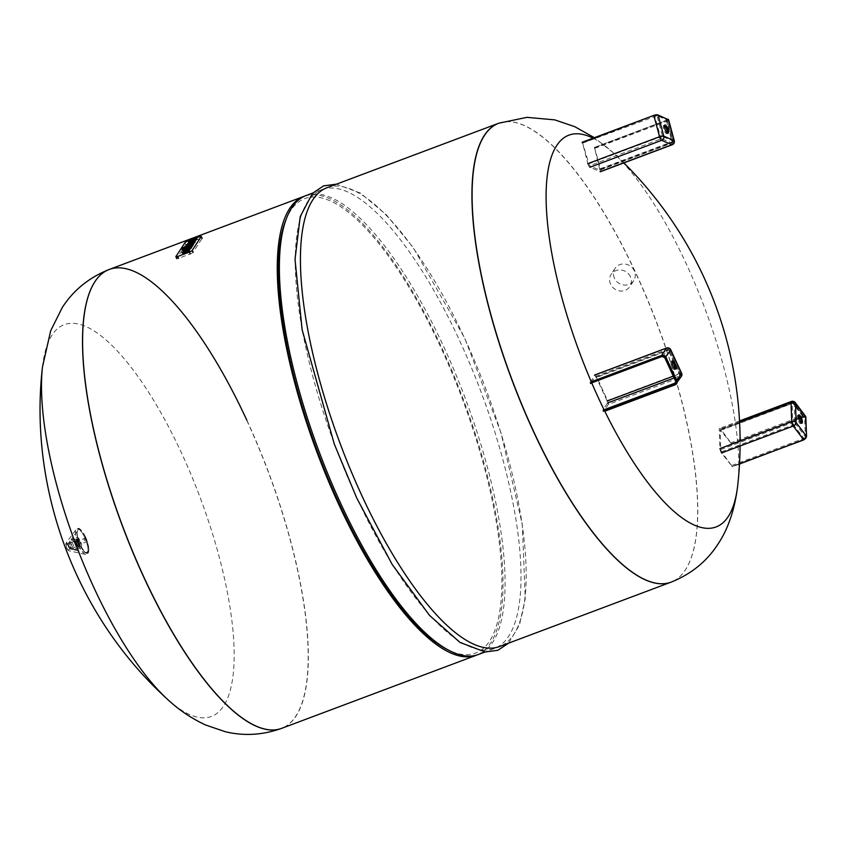 <?xml version="1.0" encoding="UTF-8"?>
<svg xmlns="http://www.w3.org/2000/svg" width="849" height="849" viewBox="0 0 849 849"><rect width="100%" height="100%" fill="white"/><g stroke="black" fill="none" stroke-linecap="round" stroke-linejoin="round"><path stroke-width="0.64" stroke-dasharray="4.25 3.18" d="M664.438 125.641A4.436 1.411 69.4 0 0 664.141 125.461A4.436 1.411 69.4 0 0 663.685 125.419A4.436 1.411 69.4 0 0 663.716 129.451A4.436 1.411 69.4 0 0 666.359 133.696A4.436 1.411 69.4 0 0 666.805 133.728A4.436 1.411 69.4 0 0 667.229 133.07M587.816 163.655A3.311 1.051 69.4 0 0 589.928 167.285L600.169 171.668A3.311 1.051 69.4 0 0 600.498 171.689A3.311 1.051 69.4 0 0 600.614 169.142L594.438 147.45L599.914 170.14L589.514 165.746L582.403 142.303L587.816 163.655M672.047 361.441A4.436 1.411 69.4 0 0 671.294 361.228A4.436 1.411 69.4 0 0 671.92 366.81A4.436 1.411 69.4 0 0 674.414 369.538A4.436 1.411 69.4 0 0 674.838 368.88M608.202 404.474A3.311 1.051 69.4 0 0 607.544 400.484L596.688 376.988A3.311 1.051 69.4 0 0 594.831 374.95A3.311 1.051 69.4 0 0 594.629 375.109L590.044 383.143L590.586 383.812L595.308 376.585L596.338 377.518L607.194 401.015L607.523 403.01L602.801 410.237L603.437 411.733L608.202 404.474L679.953 377.54A3.311 3.056 -146.8 0 0 681.365 376.415M498.724 123.243A245.106 77.768 -110.6 0 1 636.198 274.1A245.106 77.768 -110.6 0 1 671.018 582.17M593.048 138.175A209.289 66.413 -110.6 0 1 613.328 152.841L613.328 152.841A209.289 66.413 -110.6 0 1 737.823 484.471L737.823 484.492M109.319 269.43A245.106 77.768 -110.6 0 1 246.857 420.266A245.106 77.768 -110.6 0 1 281.613 728.368M305.035 195.981A245.106 77.768 -110.6 0 1 441.533 347.177A245.106 77.768 -110.6 0 1 477.308 654.866M285.593 220.676A242.782 77.036 -110.6 0 1 441.045 347.92A242.782 77.036 -110.6 0 1 501.823 577.278A242.782 77.036 -110.6 0 1 446.415 649.071M306.054 195.567A245.106 77.768 -110.6 0 1 443.592 346.403A245.106 77.768 -110.6 0 1 478.348 654.505M356.739 497.684A245.106 77.768 -110.6 0 1 321.994 189.592A245.106 77.768 -110.6 0 1 459.532 340.428A245.106 77.768 -110.6 0 1 494.277 648.519A245.106 77.768 -110.6 0 1 356.739 497.684M327.162 187.65A245.106 77.768 -110.6 0 1 464.7 338.486A245.106 77.768 -110.6 0 1 499.456 646.577M498.66 123.264A245.106 77.768 -110.6 0 1 636.198 274.1A245.106 77.768 -110.6 0 1 670.954 582.191M42.45 367.15A209.289 66.413 -110.6 0 1 52.086 334.994A209.289 66.413 -110.6 0 1 181.707 453.398A209.289 66.413 -110.6 0 1 223.552 706.081A209.289 66.413 -110.6 0 1 166.956 698.791M246.857 420.266A245.106 77.768 -110.6 0 1 281.624 728.357M189.879 250.105L184.116 251.644A4.298 0.923 -24.8 0 1 183.384 251.633M184.222 251.856L182.153 252.089M192.712 245.775L184.838 248.736L182.068 248.98M184.817 249.245L187.077 248.396M189.38 247.537L191.28 246.815M193.742 244.194L182.408 248.853M182.524 249.075L192.511 245.329M196.289 240.309L193.71 241.105L196.087 239.874M192.988 241.997A3.131 0.669 -24.8 0 0 193.997 241.668L194.909 241.328M188.234 243.833L189.858 243.228A3.131 0.669 -24.8 0 0 190.707 242.878M197.159 238.972L195.312 239.662A3.131 0.669 -24.8 0 0 193.02 240.776A3.131 0.669 -24.8 0 0 191.174 241.222L189.316 241.912L188.881 242.581L191.46 241.785L188 243.918M195.121 241.774A5.89 1.263 -24.8 0 0 194.994 241.636L193.148 242.336A4.362 0.934 155.2 0 1 193.296 242.464A4.362 0.934 155.2 0 1 192.659 243.408L190.091 242.846M190.314 243.313A4.298 0.923 -24.8 0 0 186.78 245.955M187.141 246.136A4.298 0.923 -24.8 0 0 191.895 244.586L191.81 244.385M189.932 244.332L190.866 243.918M191.895 244.586A5.89 1.263 -24.8 0 0 193.031 243.918M191.078 244.374L189.263 244.523M191.503 247.303A5.89 1.263 -24.8 0 0 191.386 247.165L189.529 247.866A4.362 0.934 155.2 0 1 189.688 247.993A4.362 0.934 155.2 0 1 189.051 248.937L186.695 248.831A4.298 0.923 -24.8 0 0 183.172 251.484M184.583 251.548A4.298 0.923 -24.8 0 0 187.884 250.317M186.324 249.85L185.655 250.052M190.197 253.957A2.611 0.562 -24.8 0 0 193.063 252.259L202.073 238.463A2.611 0.562 -24.8 0 0 202.126 238.24A2.611 0.562 -24.8 0 0 200.3 238.495L188.669 242.856A2.611 0.562 -24.8 0 0 185.804 244.565L176.794 258.361A2.611 0.562 -24.8 0 0 176.741 258.584A2.611 0.562 -24.8 0 0 178.566 258.329L190.197 253.957M630.404 276.753A11.164 10.305 -146.8 0 0 621.097 269.993A11.164 10.305 -146.8 0 0 611.153 274.365A11.164 10.305 -146.8 0 0 610.58 284.192A11.164 10.305 -146.8 0 0 619.887 290.963A11.164 10.305 -146.8 0 0 629.841 286.58A11.164 10.305 -146.8 0 0 630.404 276.753M614.474 278.249A11.164 10.305 33.2 0 1 615.037 268.422A11.164 10.305 33.2 0 1 624.991 264.039A11.164 10.305 33.2 0 1 634.288 270.799A11.164 10.305 33.2 0 1 633.725 280.626A11.164 10.305 33.2 0 1 623.782 285.009A11.164 10.305 33.2 0 1 614.474 278.249M798.4 415.543A4.436 1.411 69.4 0 0 797.646 415.331A4.436 1.411 69.4 0 0 797.169 416.795A4.436 1.411 69.4 0 0 798.559 421.475A4.436 1.411 69.4 0 0 800.766 423.64A4.436 1.411 69.4 0 0 801.191 422.982M720.737 429.106A3.311 1.051 69.4 0 0 719.655 428.395A3.311 1.051 69.4 0 0 719.294 429.488L719.91 448.59A3.311 1.051 69.4 0 0 721.512 452.995L732.146 466.356L721.47 451.795L720.674 449.599L720.239 429.944L731.414 443.666L720.737 429.106L792.488 402.171A3.311 2.144 142.9 0 1 795.205 402.564M85.462 539.709A1.985 0.626 69.4 0 0 84.348 538.489A1.985 0.626 69.4 0 0 84.624 540.983A1.985 0.626 69.4 0 0 85.738 542.214A1.985 0.626 69.4 0 0 85.462 539.709M76.495 543.084A1.985 0.626 69.4 0 0 75.381 541.853A1.985 0.626 69.4 0 0 75.657 544.358A1.985 0.626 69.4 0 0 76.771 545.578A1.985 0.626 69.4 0 0 76.495 543.084M76.697 542.755A2.982 0.945 69.4 0 0 75.03 540.93A2.982 0.945 69.4 0 0 75.455 544.676A2.982 0.945 69.4 0 0 77.121 546.512A2.982 0.945 69.4 0 0 76.697 542.755M71.698 544.634A2.982 0.945 69.4 0 0 70.032 542.798A2.982 0.945 69.4 0 0 70.456 546.554A2.982 0.945 69.4 0 0 72.123 548.38A2.982 0.945 69.4 0 0 71.698 544.634M70.881 546.798A4.67 1.486 69.4 0 0 73.184 549.685A4.67 1.486 69.4 0 0 73.502 549.674A4.67 1.486 69.4 0 0 72.834 543.806A4.67 1.486 69.4 0 0 70.212 540.93A4.67 1.486 69.4 0 0 69.968 541.121A4.67 1.486 69.4 0 0 70.881 546.798M76.665 544.22A3.014 0.955 69.4 0 0 78.15 546.087A3.014 0.955 69.4 0 0 77.928 542.288A3.014 0.955 69.4 0 0 76.081 540.569A3.014 0.955 69.4 0 0 76.665 544.22M74.521 542.936A5.667 1.794 69.4 0 0 71.337 539.444A5.667 1.794 69.4 0 0 71.04 539.677A5.667 1.794 69.4 0 0 72.144 546.565A5.667 1.794 69.4 0 0 74.945 550.067A5.667 1.794 69.4 0 0 75.317 550.046A5.667 1.794 69.4 0 0 74.521 542.936M594.342 147.959L666.486 120.409L594.438 147.45M594.374 147.45L667.388 119.879L672.981 141.114L672.026 141.815L666.391 120.908L667.218 120.091A0.658 0.605 113.2 0 1 667.643 119.253A2.653 0.732 164.9 0 1 666.316 120.569L594.565 147.514M667.813 119.391A2.314 0.637 -15.1 0 1 666.486 120.409M588.453 163.931L660.501 136.891L654.452 115.252A2.314 0.637 -15.1 0 1 657.402 114.87A0.658 0.605 113.2 0 0 656.988 115.697L582.828 143.025M654.452 115.252L582.403 142.303M662.613 136.604L660.501 136.891L661.562 138.695A1.656 1.507 -66.8 0 0 662.613 136.604L672.854 140.987L667.218 120.091L656.988 115.697L662.613 136.604M599.978 168.866L672.026 141.815L671.962 143.099L672.854 140.987A1.656 1.507 113.2 0 1 671.792 143.078L661.562 138.695L589.514 165.746M668.662 119.889A3.311 0.913 -15.1 0 1 666.741 121.301L666.316 120.569M674.286 140.796A3.311 0.913 -15.1 0 1 672.366 142.208L666.741 121.301L594.99 148.235M599.914 170.14L671.792 143.078L599.755 170.129M672.249 144.755A3.311 1.051 69.4 0 0 672.366 142.208L600.614 169.142M590.586 383.812L591.912 383.313L590.554 383.844M662.549 356.792L667.356 349.533A1.656 1.528 33.2 0 1 669.511 350.446L664.82 357.758M591.721 382.857L590.182 383.43M674.138 378.007L679.571 375.958A1.656 1.528 33.2 0 0 680.357 373.942L669.543 350.308L668.386 350.467L679.242 373.963L680.399 373.804L675.634 381.169A1.656 1.528 33.2 0 1 675.677 381.254M604.403 410.481L602.939 411.033M604.053 409.77L602.801 410.237M673.299 376.192L679.242 373.963L679.571 375.958L675.772 381.774M591.594 382.559L590.044 383.143M675.56 382.623L680.282 375.396L680.399 373.804L669.543 350.308L667.452 349.448L595.308 376.585M681.609 373.22A3.311 0.711 -24.8 0 0 679.296 373.539A3.311 1.051 69.4 0 1 679.953 377.54L675.146 384.799M604.552 410.778L603.066 411.33M591.275 381.827L589.906 382.337M595.404 376.5L667.452 349.448L668.386 350.467L596.338 377.518M607.544 400.484L679.296 373.539L668.439 350.053A3.311 0.711 155.2 0 1 670.752 349.724M596.688 376.988L668.439 350.053A3.311 1.051 69.4 0 0 666.582 348.016M498.788 123.211A245.106 77.768 -110.6 0 1 636.326 274.047A245.106 77.768 -110.6 0 1 685.334 569.987A245.106 77.768 -110.6 0 1 671.081 582.149M109.256 269.451A245.106 77.768 -110.6 0 1 246.741 420.308A245.106 77.768 -110.6 0 1 295.749 716.238A245.106 77.768 -110.6 0 1 281.55 728.389M176.794 258.361L175.934 256.515M185.804 244.565L184.955 242.718M188.669 242.856L187.82 241.01M200.3 238.495L199.451 236.648M731.817 465.475L803.865 438.434L804.183 439.315L732.146 466.356M721.47 451.795L793.518 424.755L792.722 422.547A1.656 1.146 178.2 0 1 794.951 423.004L805.298 436.683L804.682 417.581L794.335 403.901L794.951 423.004A1.656 1.072 -37.1 0 1 793.518 424.755L803.865 438.434A1.656 1.072 -37.1 0 0 805.298 436.683L806.189 436.864A2.314 1.507 142.9 0 1 804.183 439.315M805.871 417.538L804.682 417.581A1.656 1.072 -37.1 0 0 804.534 417.135A1.656 1.072 -37.1 0 0 803.175 416.933L803.462 416.859A2.314 1.507 142.9 0 1 805.574 417.761A2.653 1.719 -37.1 0 0 803.165 416.732L731.414 443.666M803.462 416.859L731.414 443.91M720.78 430.305L792.828 403.254L803.175 416.933L800.14 418.079M798.75 418.599L731.127 443.985M720.674 449.599L792.722 422.547L792.096 403.445A1.656 1.146 -1.8 0 1 794.335 403.901A1.656 1.072 -37.1 0 0 794.186 403.455A1.656 1.072 -37.1 0 0 792.828 403.254L720.239 429.944M732.146 466.6L803.897 439.665A2.653 1.719 -37.1 0 0 806.189 436.864L806.433 436.715M803.165 416.732L802.846 415.851L731.095 442.785M791.406 401.46A3.311 1.051 69.4 0 1 792.488 402.171L802.846 415.851A3.311 2.144 142.9 0 1 805.563 416.243M739.511 463.798L731.859 466.674M720.058 430.496L792.276 402.904L794.186 403.455L804.534 417.135L800.225 418.27M739.585 421.868L719.294 429.488M68.875 547.17A3.088 0.976 69.4 0 0 70.403 549.08A3.088 0.976 69.4 0 0 70.17 545.185A3.088 0.976 69.4 0 0 68.27 543.413A3.088 0.976 69.4 0 0 68.875 547.17M68.663 547.074A2.377 0.753 69.4 0 0 70.138 548.422A2.377 0.753 69.4 0 0 69.66 545.546A2.377 0.753 69.4 0 0 68.185 544.198A2.377 0.753 69.4 0 0 68.663 547.074M75.582 545.037A4.67 1.486 69.4 0 0 78.204 547.902A4.67 1.486 69.4 0 0 77.546 542.033A4.67 1.486 69.4 0 0 74.924 539.157A4.67 1.486 69.4 0 0 75.582 545.037M76.495 544.485A3.842 1.22 69.4 0 0 78.872 546.66A3.842 1.22 69.4 0 0 78.108 542.023A3.842 1.22 69.4 0 0 75.72 539.847A3.842 1.22 69.4 0 0 76.495 544.485M78.044 543.976A4.128 1.316 69.4 0 0 80.082 546.533A4.128 1.316 69.4 0 0 79.774 541.322A4.128 1.316 69.4 0 0 77.238 538.966A4.128 1.316 69.4 0 0 78.044 543.976M79.71 540.983A5.667 1.794 69.4 0 0 76.537 537.491A5.667 1.794 69.4 0 0 77.333 544.612A5.667 1.794 69.4 0 0 80.517 548.104A5.667 1.794 69.4 0 0 79.71 540.983M79.997 545.111A11.854 3.757 69.4 0 0 85.855 552.444A11.854 3.757 69.4 0 0 84.964 537.513A11.854 3.757 69.4 0 0 77.694 530.71A11.854 3.757 69.4 0 0 79.997 545.111M85.473 537.152A12.555 3.99 69.4 0 0 77.694 530.041A12.555 3.99 69.4 0 0 80.209 545.207A12.555 3.99 69.4 0 0 87.988 552.317A12.555 3.99 69.4 0 0 85.473 537.152M85.558 537.024A12.947 4.107 69.4 0 0 77.535 529.702A12.947 4.107 69.4 0 0 80.124 545.334A12.947 4.107 69.4 0 0 88.137 552.657A12.947 4.107 69.4 0 0 85.558 537.024M84.592 537.215A13.658 4.33 69.4 0 0 76.208 529.373A13.658 4.33 69.4 0 0 78.861 545.981A13.658 4.33 69.4 0 0 85.611 554.429A13.658 4.33 69.4 0 0 84.592 537.215M68.642 545.482A4.213 1.337 69.4 0 0 66.052 543.063A4.213 1.337 69.4 0 0 66.869 548.189A4.213 1.337 69.4 0 0 68.96 550.799A4.213 1.337 69.4 0 0 68.642 545.482M68.132 545.854A3.502 1.114 69.4 0 0 65.967 543.869A3.502 1.114 69.4 0 0 66.668 548.093A3.502 1.114 69.4 0 0 68.833 550.078A3.502 1.114 69.4 0 0 68.132 545.854M664.863 124.983L663.685 125.419M667.983 133.293L666.805 133.728M675.592 369.103L674.414 369.538M672.472 360.783L671.294 361.228M740.095 446.022A393.49 393.49 0 0 0 740.105 441.013M623.866 162.923A393.49 393.49 0 0 0 613.328 152.841L594.353 137.687M321.994 189.592L312.761 193.052M508.678 643.118L519.45 625.002L525.266 598.481L522.305 524.427L500.931 432.597L464.764 338.231L413.336 247.728L386.253 214.68L360.443 193.084L336.395 184.18M494.277 648.519L485.055 651.99M615.037 268.422L611.153 274.365M633.725 280.626L629.841 286.58M798.824 414.896L797.646 415.331M798.813 418.801L731.35 444.123M739.5 464.032L732.082 466.812M739.532 420.934L719.655 428.395M801.944 423.205L800.766 423.64M75.381 541.853L84.348 538.489M70.032 542.798L75.03 540.93M72.123 548.38L77.121 546.512M76.771 545.578L85.738 542.214M69.968 541.121L68.27 543.413L68.652 547.149L70.403 549.08L73.184 549.685M73.502 549.674L78.204 547.902C79.403 546.024 79.371 544.039 78.119 541.949L74.924 539.157L70.212 540.93M78.15 546.087L80.082 546.533L78.267 543.997L77.238 538.966L76.081 540.569M75.317 550.046L80.517 548.104C81.982 546.682 81.907 544.273 80.294 540.898C78.851 538.075 77.599 536.939 76.537 537.491L71.337 539.444M74.945 550.067L85.855 552.444C86.152 554.026 84.274 551.585 80.22 545.132C77.291 537.321 76.452 532.514 77.694 530.71L71.04 539.677M85.569 536.95C79.01 525.106 77.567 528.577 76.208 529.373L66.052 543.063L66.647 548.167L68.96 550.799L85.611 554.429C89.867 554.312 89.856 548.486 85.569 536.95"/><path stroke-width="1.27" d="M667.537 133.251A4.436 1.411 -110.6 0 1 664.894 129.016A4.436 1.411 -110.6 0 1 664.863 124.983A4.436 1.411 -110.6 0 1 665.319 125.015A4.436 1.411 -110.6 0 1 667.961 129.26A4.436 1.411 -110.6 0 1 667.983 133.293A4.436 1.411 -110.6 0 1 667.537 133.251M667.229 133.07A4.436 1.411 69.4 0 0 666.571 129.08A4.436 1.411 69.4 0 0 664.438 125.641M674.838 368.88A4.436 1.411 69.4 0 0 673.777 363.956A4.436 1.411 69.4 0 0 672.047 361.441M674.955 363.521A4.436 1.411 -110.6 0 1 675.592 369.103A4.436 1.411 -110.6 0 1 673.098 366.365A4.436 1.411 -110.6 0 1 672.472 360.783A4.436 1.411 -110.6 0 1 674.955 363.521M671.018 582.17A245.106 77.768 -110.6 0 1 670.954 582.191A245.106 77.768 -110.6 0 1 533.416 431.356A245.106 77.768 -110.6 0 1 498.66 123.264A245.106 77.768 -110.6 0 1 498.724 123.243M740.095 446.022A393.49 393.49 0 0 1 737.823 484.471L737.823 484.471A209.289 66.413 -110.6 0 1 728.187 516.638A209.289 66.413 -110.6 0 1 598.577 398.234A209.289 66.413 -110.6 0 1 556.721 145.54A209.289 66.413 -110.6 0 1 593.048 138.175M477.308 654.866A245.106 77.768 -110.6 0 1 476.289 655.279L281.613 728.368A245.106 77.768 -110.6 0 1 144.075 577.532A245.106 77.768 -110.6 0 1 109.319 269.43A245.106 77.768 -110.6 0 1 246.857 420.266M476.289 655.279A245.106 77.768 -110.6 0 1 338.751 504.444A245.106 77.768 -110.6 0 1 303.995 196.342A245.106 77.768 -110.6 0 1 305.035 195.981M485.055 651.99L478.348 654.505A245.106 77.768 -110.6 0 1 449.015 650.43L446.415 649.071A242.782 77.036 -110.6 0 1 339.229 503.701A242.782 77.036 -110.6 0 1 285.593 220.676L286.654 217.949A245.106 77.768 -110.6 0 1 306.054 195.567L312.761 193.052M449.015 650.43A245.106 77.768 -110.6 0 1 340.81 503.669A245.106 77.768 -110.6 0 1 286.654 217.949M361.918 495.742A245.106 77.768 -110.6 0 1 327.162 187.65L498.66 123.264A245.106 77.768 -110.6 0 0 533.416 431.356A245.106 77.768 -110.6 0 0 670.954 582.191L499.456 646.577A245.106 77.768 -110.6 0 1 361.918 495.742M281.624 728.357A245.106 77.768 -110.6 0 1 144.075 577.532A245.106 77.768 -110.6 0 1 109.309 269.43L109.203 269.473A245.106 77.768 -110.6 0 1 109.256 269.451M93.942 587.678A209.289 66.413 -110.6 0 1 42.45 367.15L42.45 367.15C28.431 489.173 76.102 616.141 166.956 698.791L166.956 698.791A209.289 66.413 -110.6 0 1 93.942 587.678M183.946 251.474L189.667 249.648L183.671 252.408A3.492 0.753 155.2 0 1 181.941 252.503A3.492 0.753 155.2 0 1 181.919 252.44L184.021 251.644M184.583 251.548A4.298 0.923 -24.8 0 1 184.116 251.633L184 251.4M181.983 252.567L182.142 252.896A3.492 0.753 -24.8 0 0 182.153 252.97A3.492 0.753 -24.8 0 0 183.883 252.864L189.444 250.784L189.667 249.648M191.28 246.815L192.277 246.443L192.5 245.319L184.18 248.937A3.12 0.669 155.2 0 1 182.015 249.245A3.12 0.669 155.2 0 1 182.068 248.98L193.169 245.085L193.53 243.737L192.956 244.618L182.302 248.619L182.885 247.728L193.53 243.737M182.291 249.436A3.12 0.669 -24.8 0 0 182.227 249.712A3.12 0.669 -24.8 0 0 184.392 249.404L184.817 249.245M187.077 248.396L189.38 247.537M196.087 239.874L196.947 238.505L193.498 240.638L196.077 239.843L195.641 240.511L193.784 241.212A3.131 0.669 155.2 0 1 191.938 241.657A3.131 0.669 155.2 0 1 189.645 242.761L187.788 243.461L191.248 241.318L188.669 242.124L189.104 241.456L190.961 240.755A3.131 0.669 155.2 0 1 192.808 240.309A3.131 0.669 155.2 0 1 195.1 239.206L196.947 238.505M193.084 242.209L194.782 241.18A5.89 1.263 155.2 0 1 194.899 241.307L196.077 239.843M190.707 242.878A3.131 0.669 -24.8 0 0 192.15 242.114A3.131 0.669 -24.8 0 0 192.988 241.997M191.81 244.385L191.683 244.13A4.298 0.923 155.2 0 1 186.568 245.499A4.298 0.923 155.2 0 1 190.091 242.846L192.447 242.941A4.362 0.934 -24.8 0 0 193.084 242.007A4.362 0.934 -24.8 0 0 192.925 241.869M186.568 245.499L186.78 245.955A4.298 0.923 -24.8 0 0 187.141 246.136M189.263 244.523L189.932 244.332M189.348 243.854L190.866 243.918L189.56 244.31M193.031 243.918A5.89 1.263 -24.8 0 0 195.121 241.774L194.899 241.307A5.89 1.263 155.2 0 1 191.683 244.13M187.884 250.317A4.298 0.923 -24.8 0 0 188.287 250.115A5.89 1.263 -24.8 0 0 191.503 247.303L191.29 246.836A5.89 1.263 155.2 0 1 188.075 249.648A4.298 0.923 155.2 0 1 182.96 251.017A4.298 0.923 155.2 0 1 186.483 248.375L188.839 248.47A4.362 0.934 -24.8 0 0 189.465 247.526A4.362 0.934 -24.8 0 0 189.316 247.399L191.174 246.698A5.89 1.263 155.2 0 1 191.29 246.836M182.96 251.017L183.172 251.484A4.298 0.923 -24.8 0 0 183.384 251.633M185.655 250.052L186.324 249.85M187.258 249.436L185.135 250.009L187.258 249.436M192.203 250.402A2.611 0.562 155.2 0 1 189.338 252.111L177.706 256.483A2.611 0.562 155.2 0 1 175.881 256.738A2.611 0.562 155.2 0 1 175.934 256.515L184.955 242.718A2.611 0.562 155.2 0 1 187.82 241.01L199.451 236.648A2.611 0.562 155.2 0 1 201.266 236.383A2.611 0.562 155.2 0 1 201.224 236.606L192.203 250.402L193.063 252.259M801.191 422.982A4.436 1.411 69.4 0 0 801.244 422.186A4.436 1.411 69.4 0 0 798.4 415.543M798.347 416.35A4.436 1.411 -110.6 0 1 798.824 414.896A4.436 1.411 -110.6 0 1 801.031 417.061A4.436 1.411 -110.6 0 1 802.422 421.741A4.436 1.411 -110.6 0 1 801.944 423.205A4.436 1.411 -110.6 0 1 799.726 421.03A4.436 1.411 -110.6 0 1 798.347 416.35M587.816 163.655L659.567 136.721A3.311 1.051 69.4 0 0 661.679 140.34A3.311 3.003 113.2 0 0 663.791 136.169L658.155 115.262L668.396 119.645L674.032 140.552L663.791 136.169A3.311 0.913 -15.1 0 0 659.567 136.721L653.942 115.814A3.311 0.913 -15.1 0 1 658.155 115.262A0.658 0.605 -66.8 0 0 657.837 114.87L653.963 115.305L582.191 142.749M582.212 142.239L654.027 115.315A2.653 0.732 164.9 0 1 657.402 114.87A0.658 0.605 -66.8 0 1 657.837 114.87L668.662 119.889A3.311 0.913 -15.1 0 0 668.396 119.645A0.658 0.605 -66.8 0 0 668.067 119.253M653.921 115.358L582.276 142.25M589.928 167.285L661.679 140.34L671.92 144.733A3.311 3.003 -66.8 0 0 674.032 140.552A3.311 0.913 -15.1 0 1 674.286 140.796L668.662 119.889M600.169 171.668L671.92 144.733A3.311 1.051 69.4 0 0 672.249 144.755A3.311 3.311 0 0 0 674.286 140.796M675.677 381.254A1.656 1.528 33.2 0 1 674.849 383.186L674.976 383.992A2.314 2.144 -146.8 0 0 676.091 381.159A2.653 2.451 33.2 0 1 674.817 384.395L604.775 411.234L675.231 384.767A3.311 3.056 -146.8 0 0 676.812 380.723L665.956 357.238A3.311 3.056 -146.8 0 0 661.668 355.402L661.796 356.198A2.653 2.451 33.2 0 1 665.234 357.673L664.788 357.673A1.656 1.528 33.2 0 0 662.634 356.76L662.549 356.792M664.82 357.758L675.624 381.222L664.767 357.737L662.22 356.389L591.721 382.857M670.752 349.724A3.311 3.311 0 0 0 666.582 348.016A3.311 1.051 69.4 0 0 666.391 348.175A3.311 3.056 -146.8 0 1 670.678 350.011L681.535 373.496A3.311 0.711 -24.8 0 0 681.609 373.22L670.752 349.724A3.311 0.711 155.2 0 1 670.678 350.011L665.234 357.673A2.314 2.144 -146.8 0 0 662.22 356.389M675.56 382.623L675.624 381.222L676.812 380.723L681.535 373.496A3.311 3.056 -146.8 0 1 681.365 376.415A3.311 3.311 0 0 0 681.609 373.22M674.976 383.992L604.403 410.481M675.772 381.774L674.849 383.186L604.053 409.77M607.523 403.01L674.138 378.007M661.796 356.198L591.594 382.559M674.817 384.395L604.552 410.778M594.629 375.109L666.391 348.175L661.668 355.402L591.275 381.827M673.299 376.192L607.194 401.015M670.954 582.191L671.081 582.149A245.106 77.768 -110.6 0 1 533.543 431.313A245.106 77.768 -110.6 0 1 484.524 135.384A245.106 77.768 -110.6 0 1 498.788 123.211L498.66 123.264M281.55 728.389A245.106 77.768 -110.6 0 1 281.486 728.41A245.106 77.768 -110.6 0 1 143.959 577.575A245.106 77.768 -110.6 0 1 94.939 281.645A245.106 77.768 -110.6 0 1 109.203 269.473C89.007 277.559 73.354 290.273 62.232 307.614L50.685 330.739L42.45 367.15M190.197 253.957L189.338 252.111M178.566 258.329L177.706 256.483M202.073 238.463L201.224 236.606M800.14 418.079L798.75 418.599M805.563 416.243L795.205 402.564A3.311 2.144 142.9 0 1 795.513 403.455A3.311 2.292 178.2 0 0 791.045 402.553L791.661 421.656A3.311 2.292 -1.8 0 1 796.129 422.569A3.311 2.144 142.9 0 1 793.263 426.06L803.61 439.74A3.311 2.144 142.9 0 0 806.476 436.248L796.129 422.569L795.513 403.455L805.86 417.135L806.55 436.439L805.563 416.243A3.311 2.144 142.9 0 1 805.86 417.135L805.871 417.538M739.511 463.798L803.833 439.878L806.433 436.715M739.5 464.032L803.897 439.665M795.205 402.564A3.311 3.311 0 0 0 791.406 401.46A3.311 1.051 69.4 0 0 791.045 402.553L739.585 421.868M719.91 448.59L791.661 421.656A3.311 1.051 69.4 0 0 793.263 426.06L721.512 452.995M672.249 144.755L600.498 171.689M675.188 384.799L681.365 376.415M666.582 348.016L594.831 374.95M671.081 582.149C691.266 574.062 706.92 561.348 718.042 544.007C727.306 530.338 734.905 510.419 737.823 484.471M740.105 441.013A393.49 393.49 0 0 0 623.866 162.923M594.353 137.687L574.794 126.692L554.737 119.868L526.879 117.353L498.788 123.211M303.995 196.342L109.319 269.43M336.395 184.18L323.586 185.878L312.496 193.328L300.228 216.548L295.017 259.423L302.127 329.741L334.273 444.016L356.686 497.938L392.227 564.521L429.605 615.483L460.009 642.449L485.204 652L497.885 650.281L508.678 643.118M166.956 698.791C178.216 709.477 191.078 718.201 205.554 724.972L225.197 731.679C243.801 736.221 262.564 735.128 281.486 728.41L281.613 728.368M176.741 258.584L175.881 256.738M202.126 238.24L201.266 236.383M800.225 418.27L798.813 418.801M791.406 401.46L739.532 420.934"/></g></svg>

